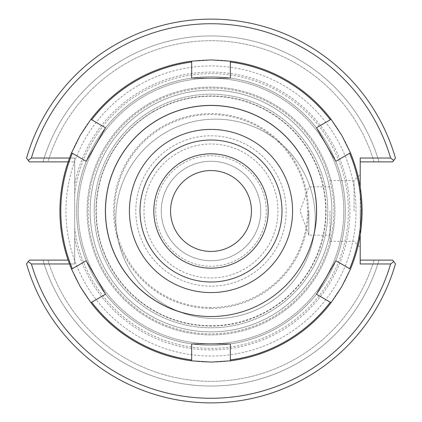 <?xml version="1.0" encoding="UTF-8"?>
<svg xmlns="http://www.w3.org/2000/svg" width="422" height="422" viewBox="0 0 422 422"><rect width="100%" height="100%" fill="white"/><g stroke="black" fill="none" stroke-linecap="round" stroke-linejoin="round"><path stroke-width="0.32" stroke-dasharray="2.11 1.58" d="M211 345.312A134.312 134.312 0 0 1 94.681 143.844A134.312 134.312 0 0 1 327.319 143.844A134.312 134.312 0 0 1 211 345.312A134.312 134.312 0 0 0 327.319 143.844A134.312 134.312 0 0 0 94.681 143.844A134.312 134.312 0 0 0 211 345.312A134.312 134.312 0 0 0 327.319 143.844A134.312 134.312 0 0 0 94.681 143.844A134.312 134.312 0 0 0 211 345.312M68.127 161.879L74.694 161.879L74.694 158.044L74.694 263.956L31.376 263.956A187.268 187.268 0 0 0 390.624 263.956L360.203 263.956L360.203 158.044L360.203 161.879L360.203 158.044L390.624 158.044A187.268 187.268 0 0 0 31.376 158.044L74.694 158.044L74.694 161.879L29.355 161.879L42.997 161.879L29.355 161.879L28.237 160.407L31.376 158.044M211 331.866A120.866 120.866 0 0 0 315.672 150.57A120.866 120.866 0 0 0 106.328 150.57A120.866 120.866 0 0 0 211 331.866A120.866 120.866 0 0 0 315.672 150.57A120.866 120.866 0 0 0 106.328 150.57A120.866 120.866 0 0 0 211 331.866M211 325.726A114.726 114.726 0 0 1 111.645 153.64A114.726 114.726 0 0 1 310.355 153.64A114.726 114.726 0 0 1 211 325.726M211 308.392A97.392 97.392 0 0 1 126.653 162.301A97.392 97.392 0 0 1 295.347 162.301A97.392 97.392 0 0 1 211 308.392M153.824 211A57.176 57.176 0 0 0 239.59 260.516A57.176 57.176 0 0 0 239.59 161.484A57.176 57.176 0 0 0 153.824 211M211 307.48A96.48 96.48 0 0 1 127.444 162.76A96.48 96.48 0 0 1 294.556 162.76A96.48 96.48 0 0 1 211 307.48M354.063 211L354.063 180.648L354.063 211M360.203 211L360.203 247.492L360.203 211M329.983 211L329.983 241.352L329.983 211M360.203 187.236L360.203 234.764M74.694 193.851A137.382 137.382 0 0 1 222.447 74.098A137.382 137.382 0 0 1 348.261 216.729A137.382 137.382 0 0 1 211 348.382A137.382 137.382 0 0 1 74.694 228.149L74.694 158.044L69.503 158.044M47.929 161.879L42.997 161.879L47.929 161.879A170.309 170.309 0 0 1 374.071 161.879L392.645 161.879L395.461 158.181A191.873 191.873 0 0 0 26.539 158.181L29.355 161.879L26.539 158.181A191.873 191.873 0 0 1 395.461 158.181L392.645 161.879L374.071 161.879A170.309 170.309 0 0 0 47.929 161.879M69.503 263.956L74.694 263.956L74.694 228.149M360.203 260.121L392.645 260.121L395.461 263.819L392.645 260.121L379.003 260.121A175.035 175.035 0 0 1 42.997 260.121L29.355 260.121L26.539 263.819L29.355 260.121L68.127 260.121M211 343.777A132.777 132.777 0 0 0 325.99 144.614A132.777 132.777 0 0 0 96.01 144.614A132.777 132.777 0 0 0 211 343.777A132.777 132.777 0 0 1 96.01 144.614A132.777 132.777 0 0 1 325.99 144.614A132.777 132.777 0 0 1 211 343.777M28.237 261.593L26.539 263.819A191.873 191.873 0 0 0 395.461 263.819A191.873 191.873 0 0 1 26.539 263.819A191.873 191.873 0 0 0 395.461 263.819L392.645 260.121L379.003 260.121A175.035 175.035 0 0 1 42.997 260.121L29.355 260.121L28.237 261.593L31.376 263.956M393.763 261.593L390.624 263.956M42.997 161.879A175.035 175.035 0 0 1 379.003 161.879A175.035 175.035 0 0 0 42.997 161.879M390.624 158.044L393.763 160.407L392.645 161.879L360.203 161.879M393.763 160.407L395.461 158.181A191.873 191.873 0 0 0 26.539 158.181L28.237 160.407M170.551 211A40.449 40.449 0 0 0 211 251.449A40.449 40.449 0 0 0 251.449 211A40.449 40.449 0 0 0 211 170.551A40.449 40.449 0 0 0 170.551 211M260.733 211A49.733 49.733 0 0 1 186.134 254.07A49.733 49.733 0 0 1 186.134 167.93A49.733 49.733 0 0 1 260.733 211A49.733 49.733 0 0 1 186.134 254.07A49.733 49.733 0 0 1 186.134 167.93A49.733 49.733 0 0 1 260.733 211M266.261 211A55.261 55.261 0 0 0 183.37 163.145A55.261 55.261 0 0 0 183.37 258.855A55.261 55.261 0 0 0 266.261 211M308.835 211L308.835 235.175L308.835 211M374.071 260.121A170.309 170.309 0 0 1 47.929 260.121A170.309 170.309 0 0 0 374.071 260.121M165.677 132.497A99.713 99.713 0 0 0 158.414 300.58A99.713 99.713 0 0 0 313.762 235.988A99.713 99.713 0 0 1 181.26 312.491A99.713 99.713 0 0 1 120.027 190.195A99.713 99.713 0 0 1 238.472 121.81A99.713 99.713 0 0 1 313.762 235.988A99.713 99.713 0 0 0 165.677 132.497M181.26 312.491A105.758 105.758 0 0 1 109.061 182.837A105.758 105.758 0 0 1 237.581 108.639A105.758 105.758 0 0 1 313.762 235.988A105.758 105.758 0 0 0 237.581 108.639A105.758 105.758 0 0 0 109.061 182.837A105.758 105.758 0 0 0 181.26 312.491M191.662 78.049L191.662 61.164M230.338 62.055L230.338 78.049M86.194 161.273L72.341 153.276M91.68 119.779L105.532 127.776M105.532 294.224L91.68 302.221M72.341 268.724L86.194 260.727M230.338 343.951L230.338 359.945M191.662 359.945L191.662 343.951M335.806 260.727L349.659 268.724M330.32 302.221L316.468 294.224M316.468 127.776L330.32 119.779M349.659 153.276L335.806 161.273M135.457 80.159A151.081 151.081 0 0 1 362.081 211A151.081 151.081 0 0 1 135.457 341.841A151.081 151.081 0 0 1 135.457 80.159M138.479 85.392A145.036 145.036 0 0 1 356.036 211A145.036 145.036 0 0 1 138.479 336.608A145.036 145.036 0 0 1 138.479 85.392M149.583 104.624A122.828 122.828 0 0 1 333.828 211A122.828 122.828 0 0 1 149.583 317.376A122.828 122.828 0 0 1 149.583 104.624M152.606 109.862A116.788 116.788 0 0 1 327.788 211A116.788 116.788 0 0 1 152.606 312.138A116.788 116.788 0 0 1 152.606 109.862A116.788 116.788 0 0 1 327.788 211A116.788 116.788 0 0 1 152.606 312.138A116.788 116.788 0 0 1 152.606 109.862M149.056 103.712A123.889 123.889 0 0 1 334.889 211A123.889 123.889 0 0 1 149.056 318.288A123.889 123.889 0 0 1 149.056 103.712A123.889 123.889 0 0 1 334.889 211A123.889 123.889 0 0 1 149.056 318.288A123.889 123.889 0 0 1 149.056 103.712M153.476 111.371A115.042 115.042 0 0 1 326.042 211A115.042 115.042 0 0 1 153.476 310.629A115.042 115.042 0 0 1 153.476 111.371M170.208 140.347A81.583 81.583 0 0 1 292.583 211A81.583 81.583 0 0 1 170.208 281.653A81.583 81.583 0 0 1 170.208 140.347M74.694 237.797A138.917 138.917 0 0 0 349.627 219.983A138.917 138.917 0 0 0 228.93 73.243A138.917 138.917 0 0 0 74.694 184.203M211 277.982A66.982 66.982 0 0 0 269.009 177.509A66.982 66.982 0 0 0 152.991 177.509A66.982 66.982 0 0 0 211 277.982M211 286.185A75.185 75.185 0 0 1 145.885 173.405A75.185 75.185 0 0 1 276.115 173.405A75.185 75.185 0 0 1 211 286.185M329.983 241.352L354.063 241.352L360.203 247.492M329.983 180.648L354.063 180.648L360.203 174.508M329.983 186.825L308.835 186.825L300.037 211L308.835 235.175L329.983 235.175"/><path stroke-width="0.63" d="M170.551 211A40.449 40.449 0 0 0 231.224 246.026A40.449 40.449 0 0 0 231.224 175.974A40.449 40.449 0 0 0 170.551 211M268.176 211A57.176 57.176 0 0 1 211 268.176A57.176 57.176 0 0 1 153.824 211A57.176 57.176 0 0 1 211 153.824A57.176 57.176 0 0 1 268.176 211M211 281.991A70.991 70.991 0 0 1 149.52 175.505A70.991 70.991 0 0 1 272.48 175.505A70.991 70.991 0 0 1 211 281.991A70.991 70.991 0 0 1 149.52 175.505A70.991 70.991 0 0 1 272.48 175.505A70.991 70.991 0 0 1 211 281.991M69.503 158.044L31.376 158.044A187.268 187.268 0 0 1 390.624 158.044L360.203 158.044L360.203 187.236M360.203 234.764L360.203 263.956L390.624 263.956A187.268 187.268 0 0 1 31.376 263.956L69.503 263.956M31.376 158.044L28.237 160.407L29.355 161.879L68.127 161.879M28.237 160.407L26.539 158.181A191.873 191.873 0 0 1 395.461 158.181L392.645 161.879L360.203 161.879M68.127 260.121L29.355 260.121L28.237 261.593L31.376 263.956M390.624 263.956L393.763 261.593L395.461 263.819A191.873 191.873 0 0 1 26.539 263.819L28.237 261.593M393.763 261.593L392.645 260.121L360.203 260.121M393.763 160.407L390.624 158.044M230.338 78.049L191.662 78.049L230.338 78.049L230.338 62.055A150.195 150.195 0 0 1 330.32 119.779L331.096 119.331L341.841 135.457L350.434 152.827A151.081 151.081 0 0 1 350.434 269.173L341.841 286.543L331.096 302.669L316.468 294.224L335.806 260.727L316.468 294.224M191.662 78.049L191.662 61.164L211 59.919L230.338 61.164L230.338 62.055L230.338 61.164A151.081 151.081 0 0 1 331.096 119.331L316.468 127.776L335.806 161.273L316.468 127.776M105.532 127.776L86.194 161.273L105.532 127.776L91.68 119.779A150.195 150.195 0 0 1 191.662 62.055M86.194 161.273L71.566 152.827L80.159 135.457L90.904 119.331L91.68 119.779L90.904 119.331A151.081 151.081 0 0 1 191.662 61.164M105.532 294.224L90.904 302.669L80.159 286.543L71.566 269.173L72.341 268.724A150.195 150.195 0 0 1 72.341 153.276L71.566 152.827A151.081 151.081 0 0 0 71.566 269.173L86.194 260.727L105.532 294.224L86.194 260.727M230.338 343.951L230.338 360.836L211 362.081L191.662 360.836L191.662 359.945A150.195 150.195 0 0 1 91.68 302.221L90.904 302.669A151.081 151.081 0 0 0 191.662 360.836L191.662 343.951L230.338 343.951L191.662 343.951M230.338 359.945L230.338 360.836A151.081 151.081 0 0 0 331.096 302.669L330.32 302.221A150.195 150.195 0 0 1 230.338 359.945M335.806 260.727L349.659 268.724A150.195 150.195 0 0 0 349.659 153.276L335.806 161.273M158.234 119.611A105.532 105.532 0 0 1 316.532 211A105.532 105.532 0 0 1 158.234 302.389A105.532 105.532 0 0 1 158.234 119.611M350.434 152.827L349.659 153.276L350.434 152.827M170.208 140.347A81.583 81.583 0 0 1 292.583 211A81.583 81.583 0 0 1 170.208 281.653A81.583 81.583 0 0 1 170.208 140.347"/></g></svg>
